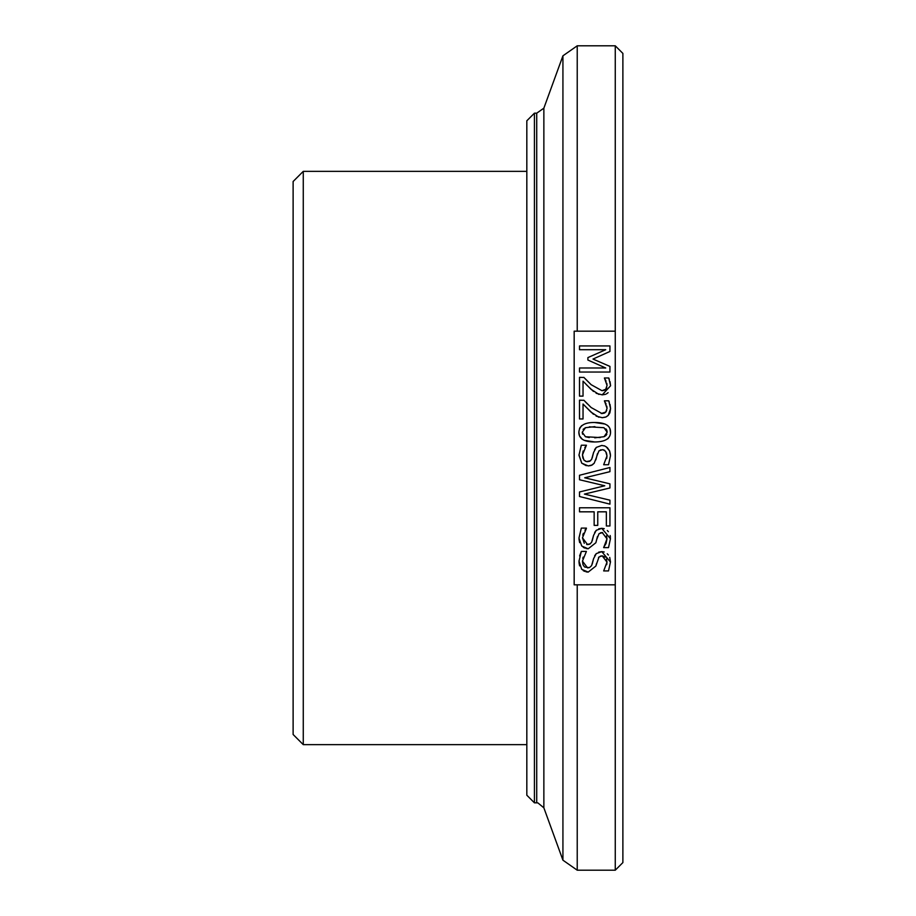 <?xml version="1.0" encoding="UTF-8"?>
<svg xmlns="http://www.w3.org/2000/svg" width="916" height="916" viewBox="0 0 916 916"><rect width="100%" height="100%" fill="white"/><g stroke="black" fill="none" stroke-linecap="round" stroke-linejoin="round"><path stroke-width="1.37" d="M303.265 171.361L293.12 181.505L293.12 734.495L303.265 744.639L303.265 171.361L526.826 171.361M543.864 108.168L536.719 113.183L536.719 802.817L537.921 802.92L543.864 807.832L543.864 108.168L562.928 55.819L562.928 860.181L577.229 870.2L577.229 584.832L574.172 584.832L574.172 331.168L615.266 331.168L615.266 584.832L577.229 584.832L615.266 584.832L615.266 870.2L622.88 862.586L622.88 53.414L615.266 45.8L615.266 331.168M534.429 113.183L534.429 802.817L526.826 795.214L526.826 120.786L534.429 113.183L536.719 113.183M609.987 428.78L610.537 433.073M608.373 438.237L607.571 438.947M582.324 439.337L579.507 435.89L578.866 432.249C579.336 425.562 584.614 422.322 594.702 422.505L605.11 424.051M607.193 425.173L608.247 426.066M608.842 426.73L609.609 427.921M579.507 428.608L579.794 427.967M579.908 427.772L581.752 425.574M594.702 422.505C605.373 422.494 610.663 425.745 610.56 432.249C610.457 438.65 605.178 441.89 594.724 441.97L584.168 440.344M594.908 426.65L585.519 427.68L582.244 432.249L585.45 436.737L600.163 437.573M585.45 436.737L589.274 437.573M582.244 432.249L582.576 434.184M585.519 427.68L583.091 429.375M594.724 437.825L604.022 436.714L607.182 432.249L603.976 427.703L589.343 426.845M607.182 432.249L606.839 430.291M606.518 429.661L605.854 428.848M604.434 436.531L606.026 435.432M606.22 435.226L606.85 434.161M594.724 441.97C584.122 441.981 578.832 438.753 578.866 432.249M586.263 465.706L581.729 463.153L578.969 454.805M594.221 463.21L591.484 465.305M590.923 465.511L588.187 465.923L581.729 463.153L578.958 455.218L581.328 445.222L586.412 445.222L582.462 454.92L582.908 458.183M602.613 449.676L598.972 450.821L596.843 456.088M596.614 457.015L594.198 463.233L592.205 464.962L588.187 465.923M606.713 458.492L606.987 455.95L605.659 451.405L603.106 449.745L600.369 449.951M594.633 449.63L596.282 447.42L601.778 445.439L604.892 446.046L607.365 447.684L609.495 450.695L610.491 455.676L608.51 464.733L603.678 464.733L606.987 455.95L606.449 452.813M604.594 450.363L603.862 449.974M604.217 445.794L604.892 446.046M606.14 446.699L609.655 451.05L610.434 454.393M587.133 461.687L589.538 461.355L591.61 459.443L593.591 452.447L596.282 447.42M583.149 450.981L582.462 454.92L583.858 459.981L586.435 461.584L590.499 460.805M583.71 459.798L585.656 461.343M585.874 446.126L584.809 447.546M597.461 453.638L595.858 459.878M592.205 457.954L593.591 452.447M609.942 504.155L579.507 496.506L579.507 491.972L604.766 485.778L579.507 479.755L579.507 475.267L609.942 467.492L609.942 471.671L584.706 477.786L609.942 483.854L609.942 487.976L584.408 494.09L609.942 500.182L609.942 504.155L579.507 496.506M604.766 485.778L579.507 479.755M609.942 487.976L584.408 494.09M609.942 471.671L584.706 477.786M592.995 359.061L609.942 366.411L609.942 372.033L579.507 372.033L579.507 367.992L605.728 367.992L587.889 360.045L587.889 357.584L605.728 349.706L579.507 349.706L579.507 345.939L609.942 345.939L609.942 351.458L592.995 359.061L609.942 366.411M587.889 357.584L605.728 349.706M606.346 525.979L606.346 511.826L597.759 511.826L597.759 525.395L594.152 525.395L594.152 511.826L579.507 511.826L579.507 507.773L609.942 507.773L609.942 525.979L606.346 525.979M593.499 391.464L586.16 384.48M598.915 394.43L590.923 389.208L583.034 381.159L583.034 396.113L579.507 396.113L579.507 377.335L583.961 377.495M608.121 392.666L606.415 393.914M605.522 394.315L602.224 394.853L596.133 393.273M605.682 389.357L607.056 385.476L604.423 377.976L608.762 377.976L609.312 379.304M610.022 381.663L610.583 385.773L602.224 394.853M607.056 385.476L606.793 383.289M584.877 378.457L591.152 384.686L601.995 390.708L605.82 389.208L606.736 387.582M583.824 377.335L591.152 384.686L601.995 390.708L604.239 390.308M604.274 390.296L605.11 389.85M608.762 377.976L610.583 385.773M606.094 381.159L604.423 378.205M596.637 539.822L595.858 542.753L588.187 548.798L581.729 546.039L578.958 538.093L581.328 528.108L586.412 528.108L584.958 530.215M578.958 538.093L581.328 528.108M583.355 533.295L582.759 535.23M586.412 528.406L582.462 537.795L584.282 543.337M586.698 544.516L590.316 543.818M582.462 537.795L587.545 544.585L589.515 544.253L591.599 542.341L593.591 535.333L596.282 530.295L601.778 528.326L604.239 528.681M592.205 540.829L593.591 535.333M594.656 532.471L596.282 530.295M598.652 528.841L601.778 528.326L610.48 538.768M607.319 530.513L608.396 531.715M610.148 535.516L610.434 537.28M579.645 542.65L578.981 539.1M588.187 548.798L586.034 548.535M584.671 548.077L583.217 547.299M602.613 532.562L599.007 533.685L596.682 539.627M597.461 536.513L595.858 542.753M606.094 543.36L606.987 538.837L602.201 532.54L600.415 532.814M610.491 538.562L608.51 547.619L603.678 547.619L606.987 538.837L606.507 535.837M603.678 547.321L606.014 543.566M593.488 414.307L584.282 405.341M598.915 417.272L590.923 412.04L583.034 404.002L583.034 418.955L579.507 418.955L579.507 400.178L583.961 400.326M609.987 404.368L610.583 408.616L608.201 415.429M608.144 415.475L606.335 416.791M605.533 417.146L602.224 417.696L596.133 416.116M605.751 412.12L607.056 408.318L604.423 400.819L608.762 400.819L609.3 402.124M607.056 408.318L606.793 406.132M601.182 413.517L605.82 412.04L606.736 410.425M583.824 400.178L591.152 407.528L601.995 413.551L604.239 413.15M604.262 413.15L605.11 412.692M584.671 401.082L587.419 403.933M608.762 400.819L610.583 408.616L609.884 412.807L608.327 415.291L605.888 417.009L602.224 417.696M606.094 404.002L604.423 401.048M596.579 563.351L595.858 566.065L588.187 572.111L581.729 569.351L578.969 560.958M579.61 555.932L581.328 551.421L586.412 551.421L582.462 561.107L582.942 564.474M578.958 561.405L581.328 551.421M583.171 557.1L582.782 558.462M583.045 564.76L584.316 566.672M584.832 567.096L589.354 567.622M582.462 561.107L587.545 567.897L589.492 567.565L591.587 565.664L593.591 558.645L596.282 553.607L601.778 551.638L604.205 551.982M592.205 564.141L593.591 558.645M594.679 555.726L596.282 553.607M598.652 552.153L601.778 551.638L610.48 562.081M607.262 553.779L608.419 555.05M609.712 557.386L610.491 561.874L608.51 570.931L603.678 570.931L606.987 562.149L606.438 558.978M579.61 565.87L578.992 562.527M588.187 572.111L586 571.836M584.66 571.378L583.24 570.634M605.304 557.168L602.201 555.852L599.018 556.974L595.858 566.065M606.713 564.691L606.987 562.149L602.201 555.852L600.461 556.115M599.098 556.905L598.492 557.581M577.229 331.168L577.229 45.8L615.266 45.8M303.265 744.639L526.826 744.639M562.928 55.819L577.229 45.8M577.229 870.2L615.266 870.2M543.864 807.832L562.928 860.181M534.429 802.817L536.719 802.817"/></g></svg>
